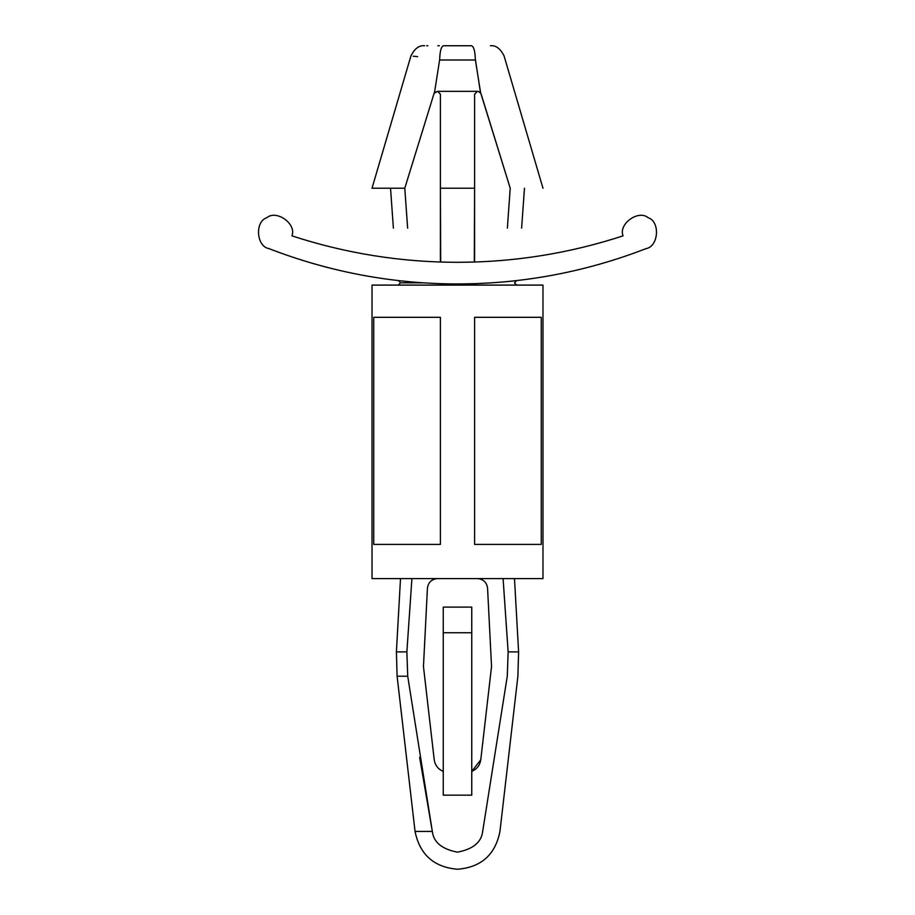 <?xml version="1.0" encoding="UTF-8"?>
<svg xmlns="http://www.w3.org/2000/svg" width="915" height="915" viewBox="0 0 915 915"><rect width="100%" height="100%" fill="white"/><g stroke="black" fill="none" stroke-linecap="round" stroke-linejoin="round"><path stroke-width="1.37" d="M415.044 831.415L397.11 676.219L396.401 651.892L406.866 651.892L407.724 676.219L432.326 831.415C433.573 842.269 441.968 849.189 457.5 852.151C473.032 849.189 481.427 842.269 482.674 831.415L507.276 676.219L508.134 651.892L503.09 578.6L508.134 651.892L518.599 651.892L514.493 578.6L518.599 651.892L508.134 651.892L507.276 676.219C521.23 676.219 521.23 676.219 507.276 676.219C521.23 676.219 521.23 676.219 507.276 676.219L482.674 831.415C504.943 831.415 504.943 831.415 482.674 831.415C504.943 831.415 504.943 831.415 482.674 831.415C481.427 842.269 473.032 849.189 457.5 852.151C441.968 849.189 433.573 842.269 432.326 831.415L407.724 676.219L406.866 651.892L411.91 578.6L406.866 651.892L396.401 651.892L397.11 676.219L407.724 676.219L397.11 676.219L415.044 831.415L432.326 831.415L415.044 831.415C419.779 854.599 433.927 867.203 457.5 869.25C433.927 867.203 419.779 854.599 415.044 831.415M419.63 757.3L432.326 831.415M516.483 280.619L514.333 280.859L516.483 280.619L514.493 282.849L516.746 285.103M513.864 280.905L509.266 281.385L513.864 280.905M508.671 281.443L498.675 282.335L508.671 281.443M491.549 282.849C521.115 282.849 521.115 282.849 491.549 282.849C521.115 282.849 521.115 282.849 491.549 282.849L476.017 283.639M508.546 281.454L502.735 282.003L508.488 281.465M509.884 281.328L516.323 280.631M400.667 280.859L412.265 282.003L398.517 280.619L400.507 282.849L423.451 282.849L400.507 282.849L398.517 280.619L405.734 281.385L401.136 280.905M406.329 281.443L416.325 282.335L406.329 281.443M457.5 283.97C392.455 283.856 329.606 272.064 268.941 248.617C256.326 246.524 254.622 221.51 266.837 217.736C276.502 209.363 296.837 224.038 291.931 235.853C345.721 253.421 400.907 262.25 457.5 262.308C514.093 262.25 569.279 253.421 623.069 235.853C569.279 253.421 514.093 262.25 457.5 262.308C400.907 262.25 345.721 253.421 291.931 235.853C345.721 253.421 400.907 262.25 457.5 262.308C514.093 262.25 569.279 253.421 623.069 235.853C618.163 224.038 638.498 209.363 648.163 217.736C660.378 221.51 658.674 246.524 646.059 248.617C585.394 272.064 522.545 283.856 457.5 283.97C522.545 283.856 585.394 272.064 646.059 248.617C658.674 246.524 660.378 221.51 648.163 217.736C638.498 209.363 618.163 224.038 623.069 235.853C569.279 253.421 514.093 262.25 457.5 262.308C400.907 262.25 345.721 253.421 291.931 235.853C296.837 224.038 276.502 209.363 266.837 217.736C254.622 221.51 256.326 246.524 268.941 248.617C329.606 272.064 392.455 283.856 457.5 283.97M478.19 91.34L480.604 92.678L475.4 60.001L439.6 60.001L439.692 58.937C401.765 55.003 401.765 55.003 439.692 58.937C440.001 50.737 441.293 46.345 443.592 45.75C418.498 45.75 418.498 45.75 443.592 45.75L471.408 45.75C473.707 46.345 474.999 50.737 475.308 58.937C513.235 55.003 513.235 55.003 475.308 58.937L480.295 91.34C525.038 91.34 525.038 91.34 480.295 91.34C525.038 91.34 525.038 91.34 480.295 91.34L480.604 92.678L478.19 91.34L480.913 93.353L510.215 188.227L507.368 228.121C525.816 228.121 525.816 228.121 507.368 228.121C525.816 228.121 525.816 228.121 507.368 228.121L510.215 188.227C553.072 188.227 553.072 188.227 510.215 188.227L480.604 92.678M407.632 228.121C389.184 228.121 389.184 228.121 407.632 228.121C389.184 228.121 389.184 228.121 407.632 228.121L404.785 188.227L407.632 228.121M404.785 188.227L372.016 188.227L404.785 188.227L434.087 93.353L404.785 188.227M434.087 93.353L434.705 91.34C389.962 91.34 389.962 91.34 434.705 91.34L439.6 60.001L434.705 91.34C389.962 91.34 389.962 91.34 434.705 91.34L434.396 92.678L437.553 91.34L434.087 93.353M439.303 45.75L437.828 45.75M427.877 45.75L426.642 45.75M413.225 56.204L417.64 56.639M440.401 262.033L440.401 94.188L437.553 91.34L477.447 91.34L437.553 91.34L440.401 94.188L440.401 188.227L474.599 188.227L474.599 94.188L477.447 91.34L474.599 94.188L474.599 188.227L440.401 188.227L440.687 262.045M443.592 45.75L471.408 45.75L443.592 45.75C441.293 46.345 440.001 50.737 439.692 58.937L439.6 60.001L475.4 60.001L475.308 58.937M510.215 188.227C553.072 188.227 553.072 188.227 510.215 188.227M475.468 283.661L459.136 283.97M400.507 282.849L398.254 285.103L400.507 282.849M434.225 759.759C435.094 765.295 438.102 769.183 443.249 771.414C438.102 769.183 435.094 765.295 434.225 759.759L423.462 666.52L427.442 588.048C428.323 582.306 431.663 579.161 437.439 578.6C431.663 579.161 428.323 582.306 427.442 588.048L423.462 666.52L434.225 759.759M471.751 771.414C476.898 769.183 479.906 765.295 480.775 759.759C479.906 765.295 476.898 769.183 471.751 771.414L480.775 759.759L491.538 666.52L480.775 759.759M477.561 578.6C483.337 579.161 486.677 582.306 487.558 588.048L491.538 666.52L487.558 588.048C486.677 582.306 483.337 579.161 477.561 578.6M411.91 578.6L406.866 651.892L411.91 578.6M542.984 578.6L372.016 578.6L542.984 578.6L542.984 285.103L372.016 285.103L542.984 285.103M372.016 578.6L372.016 285.103L372.016 578.6M474.599 317.311L541.257 317.311L541.257 544.414L474.599 544.414L474.599 317.311L474.599 544.414L541.257 544.414L541.257 317.311L474.599 317.311M373.743 317.311L440.401 317.311L440.401 544.414L373.743 544.414L373.743 317.311L373.743 544.414L440.401 544.414L440.401 317.311L373.743 317.311M471.751 607.102L471.751 795.158L471.751 607.102L443.249 607.102L471.751 607.102M443.249 795.158L443.249 607.102L443.249 632.745L471.751 632.745L443.249 632.745L443.249 795.158L471.751 795.158L443.249 795.158M457.5 262.308L474.599 262.033L474.599 188.227L474.313 262.045M390.533 188.227L393.381 228.121M372.016 188.227L410.915 55.975C414.598 48.575 419.15 45.167 424.583 45.75M490.417 45.75C495.85 45.167 500.402 48.575 504.085 55.975L542.984 188.227M524.467 188.227L521.619 228.121M400.507 578.6L396.401 651.892M457.5 869.25C481.176 867.329 495.335 854.713 499.956 831.415L517.89 676.219L518.599 651.892"/></g></svg>
